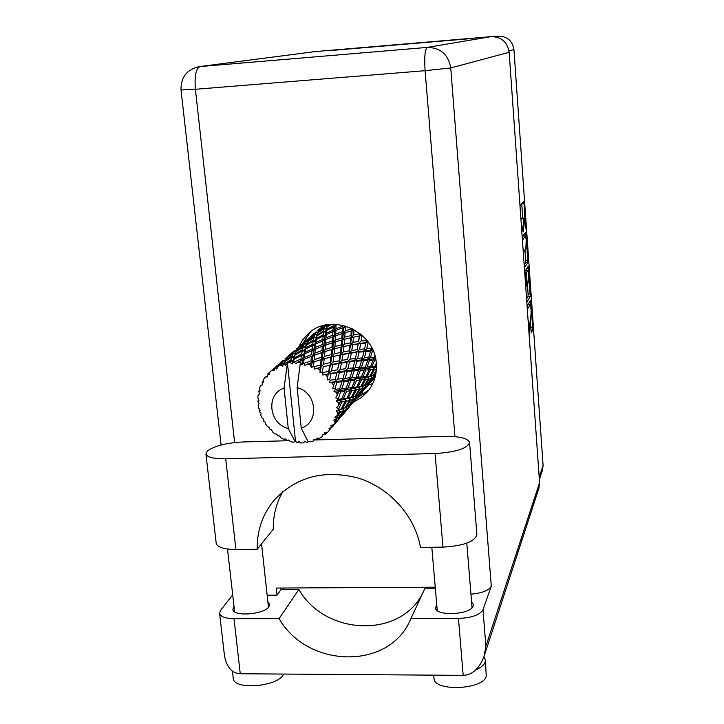<?xml version="1.0" encoding="UTF-8"?>
<svg xmlns="http://www.w3.org/2000/svg" width="724" height="724" viewBox="0 0 724 724"><rect width="100%" height="100%" fill="white"/><g stroke="black" fill="none" stroke-linecap="round" stroke-linejoin="round"><path stroke-width="1.09" d="M528.067 304.614L530.113 304.523C531.135 307.745 531.362 311.655 530.792 316.252L530.212 319.791L530.991 330.75L531.38 332.443L532.592 330.026L532.683 327.402L530.556 300.216L527.108 306.324M530.113 304.523L527.325 309.419M529.253 336.669L529.805 333.103L529.018 322.062L528.674 320.289L528.158 321.203M524.393 267.943L527.859 262.622L526.14 234.187L525.733 232.323L522.212 237.056M494.103 36.634L498.682 36.245C507.37 36.39 512.456 40.834 513.94 49.567L543.081 465.423L542.511 470.102L539.362 479.605M520.945 219.128L521.597 218.286L523.868 218.159L525.534 228.657L523.977 203.381L523.606 201.435L519.986 205.571M523.868 218.159L523.361 218.711L523.153 231.789L521.117 221.508M526.927 268.323L528.529 268.242L528.131 266.441L524.674 271.844M528.529 268.242L530.24 296.469L526.837 302.46M525.733 286.849L526.502 285.582L526.601 282.948L525.715 273.708L524.891 274.966M331.393 50.472L470.5 38.644M363.403 394.589L361.891 392.245M368.19 385.204L372.842 383.467M522.755 218.223L521.723 203.58M524.185 264.903L525.615 262.74L524.972 249.762M523.995 235.861L523.914 234.766M523.28 252.196L525.877 248.468L526.185 240.278L525.705 235.762L522.438 240.196M525.705 235.762L523.443 235.888L525.678 235.78M522.239 237.481L523.416 235.906M526.348 269.228L526.448 270.695M527.398 284.098L528.095 293.98L530.33 293.881M526.592 299.021L527.995 296.578L528.095 293.98M528.393 282.432C528.982 277.871 528.746 273.934 527.696 270.631L526.529 272.378L526.429 274.984L527.307 284.197L528.393 282.432M527.696 270.631L525.343 270.794M528.837 304.587L528.755 303.392M289.41 440.681L243.101 441.957C226.44 442.862 214.539 445.857 207.417 450.934L205.933 454.002C207.155 457.306 213.743 458.898 225.707 458.799L435.07 453.55C456.048 452.183 467.541 448.491 469.568 442.5C467.921 438.31 459.749 436.273 445.043 436.391L313.736 440.011M485.388 660.225L486.256 676.18C483.487 689.8 433.957 691.845 434.02 678.406L434.002 678.135M483.904 656.84L485.37 660.007L485.134 662.098C484.13 664.985 481.098 667.537 476.03 669.745M283.681 674.062L283.328 674.705C277.238 686.886 233.653 690.198 233.291 678.524L233.246 678.126M471.577 601.97L473.324 604.676L473.134 606.088C470.917 614.866 435.377 616.477 435.495 607.834L436.753 604.73M267.871 601.843L269.618 604.223L268.903 606.676C264.305 614.549 233.037 616.929 232.857 609.427L234.015 606.395M353.81 401.929L361.421 397.53L367.774 391.476C374.254 383.412 377.086 374.027 376.281 363.321C374.733 330.931 330.85 311.89 308.37 333.574L302.614 339.936L298.46 347.457M302.569 343.61L310.714 331.692M282.912 491.496C276.26 503.044 273.057 515.624 273.292 529.244L257.201 549.254L235.906 549.489L225.707 458.799M216.168 542.991L216.205 543.344C217.499 547.335 224.069 549.389 235.906 549.489M232.703 594.875L220.594 610.323L219.589 613.409C220.585 616.73 225.39 618.486 233.997 618.676L240.268 673.754L463.179 675.356C472.265 675.039 479.207 668.741 484.03 656.451L485.885 646.152L539.579 482.664L538.937 488.076L484.03 656.451M463.179 675.356L458.455 618.432L410.942 618.486L424.744 588.793L435.377 588.739M458.455 618.432C471.668 617.862 479.849 614.957 482.989 609.717L491.297 586.169C488.944 590.458 482.157 593.128 470.944 594.187M199.516 66.608L314.795 51.63L200.059 66.554L427.241 47.404L491.207 36.625L314.795 51.63M491.207 36.625C501.415 36.797 507.397 42.019 509.144 52.291L539.579 482.664M423.612 591.227C402.508 638.613 325.7 636.595 298.849 589.472L281.03 589.571L277.066 595.164L267.147 595.209M277.066 595.164L276.297 588.06L435.242 587.164M281.03 589.571L280.858 588.033M369.068 389.82L357.185 398.01M283.681 588.015L282.595 589.562M298.849 589.472L279.075 618.622L233.997 618.676M279.075 618.622C307.673 668.695 389.575 670.261 410.526 619.409L410.942 618.486M240.268 673.754C232.015 673.365 226.757 667.383 224.494 655.817L224.377 654.813M274.668 499.587L273.826 500.583C295.917 476.709 324.135 469.233 358.498 478.139C389.847 487.967 415.06 516.167 420.481 547.38L442.97 547.127C463.686 545.869 474.998 541.652 476.89 534.475L469.577 442.654M273.826 500.583C262.459 514.592 256.92 530.819 257.201 549.254M295.528 441.359L295.066 441.495L288.261 428.508C268.794 423.938 265.572 394.037 284.07 388.109L287.464 363.005L295.528 441.359L297.474 442.807L299.012 441.314L300.632 442.961L303.564 442.88L304.84 441.16L306.677 442.554L308.958 441.423M336.452 324.325L334.787 327.284L335.131 324.252M376.444 366.416L376.426 365.692M375.702 374.697L374.009 375.24L376.163 371.801M372.408 380.281L375.276 376.607M368.643 384.453L369.367 383.385M320.479 328.117L317.429 330.778M323.827 325.465L320.488 328.108L323.411 325.574M325.23 325.13L319.112 329.773L323.909 325.438M329.927 324.406L327.221 326.026L327.519 324.705L327.013 326.162M333.348 324.234L333.212 325.909L326.714 329.293L327.049 326.977L331.773 324.271M333.212 325.909L334.787 327.284L333.131 327.167L332.968 330.171L326.325 333.248L326.587 330.452L333.131 327.167M324.352 327.818L318.017 331.999L318.741 330.406L324.877 326.035L324.352 327.818L326.189 328.777L326.714 327.004M317.736 332.814L324.135 328.723L323.746 330.94L317.166 334.832L317.438 333.728M324.877 326.035L327.049 326.035L325.148 325.32M323.746 330.94L325.492 332.144L326.189 328.777L324.135 328.723M327.049 326.977L326.189 328.777L327.221 326.026M327.139 325.773L327.492 324.705M323.275 334.75L316.506 338.307L316.949 335.846L323.583 332.063L323.275 334.75L324.886 336.171L326.714 329.293M315.157 333.999L308.858 338.66L315.963 332.506L315.157 333.999L317.085 334.732M308.433 339.357L314.822 334.778L314.18 336.705L307.591 341.076L308.433 339.357M315.963 332.506L317.89 332.425M314.18 336.705L316.071 337.692L316.895 335.266M317.085 334.741L314.822 334.778M317.773 332.787L318.017 331.999M313.411 340.045L306.56 344.117L307.248 341.954L313.926 337.674L313.411 340.045L315.202 341.276L317.166 334.832M306.008 340.886L299.799 346.009L307.166 339.637L306.008 340.886L307.528 341.257M299.211 346.588L305.537 341.538L304.596 343.176L298.035 348.045L299.211 346.588M307.166 339.637L308.324 339.538M307.474 341.438L305.537 341.538M304.596 343.176L306.551 343.918M308.723 339.131L308.858 338.66M307.32 341.909L307.591 341.076M259.835 389.729L258.749 391.241L260.097 391.023L259.545 388.245L260.504 385.521L262.242 384.942L262.124 381.982L263.617 382.245L263.654 379.331L265.283 376.969L267.247 376.987L267.771 374L269.283 374.751L269.943 371.846L272.143 370.009L274.188 370.652L274.649 368.235L275.971 366.697L282.876 361.176L281.645 363.113L275.337 367.801L276.749 369.032L278.025 366.29L281.12 364.1L280.659 365.086L282.622 366.344L284.432 361.837L291.709 357.122L290.93 359.846L284.369 363.783L285.555 365.439L287.392 363.014L290.596 361.195L290.297 362.525L287.392 363.014M258.749 391.241L259.464 394.019L258.088 395.123L257.853 398.046L258.939 400.535L257.844 401.187L259.074 403.648L258.178 405.168L258.676 408.101L260.188 410.191L259.436 411.205L259.681 412.019L261.093 413.214L260.74 415.051L261.943 417.811L263.771 419.386L263.871 421.422L265.373 422.146L265.627 424.146L267.455 426.572L269.446 427.567L269.59 429.024L271.663 429.893L272.532 431.902L274.876 433.848L276.885 434.237L277.509 435.739L279.573 435.975L281.021 437.848L283.736 439.187L285.618 438.97L287.519 440.69L288.749 440.147M295.066 441.495L293.501 442.264L290.586 441.613L288.604 440.02L287.519 440.69M284.369 363.783L283.573 364.018M280.659 365.086L278.025 366.29M275.337 367.801L274.649 368.235M298.469 347.448L296.387 348.986M294.415 350.66L288.577 355.719L294.415 350.66M296.994 348.443L298.035 348.045M297.492 348.877L296.351 348.986M295.066 350.362L296.55 350.724M287.166 357.213L284.966 358.869M285.645 358.262L286.478 358.362M263.636 380.263L262.124 381.982M335.954 328.895L336.081 325.782L334.787 327.284L334.388 331.755L335.954 328.895L342.425 326.298L343.619 328.017L344.959 325.818M342.452 325.185L342.425 326.298M332.968 330.171L334.388 331.755L332.895 331.655L332.714 335.167L325.981 337.909L326.216 334.624L332.895 331.655M326.587 330.452L325.492 332.144L323.583 332.063M322.877 339.266L315.954 342.506L316.325 339.547L323.148 336.081L322.877 339.266L324.334 340.895L324.886 336.171L326.325 333.248M316.949 335.846L316.071 337.692L313.926 337.674M312.777 344.09L305.718 347.846L306.279 345.203L313.193 341.23L312.777 344.09L314.433 345.547L316.506 338.307M297.546 348.796L304.207 344.018L303.447 346.081L296.568 350.669L297.546 348.796M303.447 346.081L305.383 347.095L306.198 344.868M306.551 343.936L304.207 344.018M302.487 349.665L295.347 353.936L296.161 351.62L303.13 347.122L302.487 349.665L304.324 350.932L306.56 344.117M287.917 356.362L294.532 351.077L293.446 352.869L286.595 357.955L287.917 356.362M296.469 350.95L294.532 351.077M293.446 352.869L295.419 353.62M296.27 351.538L296.568 350.669M282.912 360.615L276.695 366L282.912 360.615M286.08 358.751L284.939 358.869M283.491 360.389L284.93 360.742M286.442 358.48L286.595 357.955M275.201 367.539L272.885 369.321M269.907 372.018L267.771 374M273.645 368.652L274.55 368.76M267.247 376.326L265.283 376.969M335.891 330.416L342.38 327.927L342.244 331.746L335.728 334.026L335.891 330.416L334.388 331.755L333.954 336.932L335.728 334.026M351.412 328.234L351.375 328.986L345.14 330.823L345.276 326.895L346.778 326.379M351.375 328.986L352.136 330.922L352.307 328.669M359.566 333.23L359.511 333.791L353.692 334.968L354.036 330.271L352.136 330.922L353.403 329.239M345.276 326.895L343.619 328.017L342.38 327.927M342.244 331.746L343.239 333.619L343.619 328.017M345.058 332.714L351.276 330.968L350.968 335.574L344.787 337.131L345.058 332.714L343.239 333.619L345.14 330.823M332.714 335.167L333.954 336.932L332.633 336.877L332.397 340.895L325.61 343.321L325.872 339.52L332.633 336.877M326.216 334.624L324.886 336.171L323.148 336.081M322.47 344.524L315.447 347.439L315.791 343.963L322.75 340.832L322.47 344.524L323.746 346.334L324.334 340.895L325.981 337.909M316.325 339.547L315.202 341.276L313.193 341.23M312.207 348.877L304.985 352.298L305.474 349.158L312.596 345.502L312.207 348.877L313.7 350.552L314.433 345.547L315.954 342.506M306.279 345.203L305.383 347.095L303.13 347.122M301.673 353.973L294.297 357.928L295.003 355.104L302.216 350.932L301.673 353.973L303.374 355.475L305.718 347.846M286.034 358.778L292.994 353.774L292.089 356L284.903 360.814L286.034 358.778M292.089 356L294.08 357.05L294.885 355.004M295.401 353.656L292.994 353.774M290.93 359.846L292.822 361.149L295.347 353.936M284.831 361.014L282.876 361.176M281.645 363.113L283.627 363.873M284.577 361.738L284.903 360.814M270.894 371.014L272.143 370.009M274.477 369.122L272.858 369.321M335.646 335.782L342.162 333.601L341.909 337.936L335.411 339.9L335.646 335.782L333.954 336.932L333.42 342.814L335.411 339.9M354.036 330.271L354.878 330.063M359.511 333.791L359.765 335.836L360.054 333.61M366.407 339.8L366.299 340.416L361.068 341.058L361.801 335.683L359.765 335.836L361.059 334.434M350.968 335.574L351.484 337.61L352.136 330.922L351.276 330.968M353.493 337.203L359.267 336.108L358.588 341.42L352.923 342.371L353.493 337.203L351.484 337.61L353.692 334.968M341.909 337.936L342.687 339.927L343.239 333.619L342.162 333.601M344.633 339.257L350.787 337.782L350.262 342.877L344.199 344.162L344.633 339.257L342.687 339.927L344.787 337.131M332.397 340.895L333.42 342.814L332.262 342.841L331.918 347.375L325.13 349.502L325.474 345.167L332.262 342.841M325.872 339.52L324.334 340.895L322.75 340.832M321.981 350.561L314.904 353.149L315.284 349.14L322.334 346.325L321.981 350.561L323.04 352.534L323.746 346.334L325.61 343.321M315.791 343.963L314.433 345.547L312.596 345.502M311.628 354.434L304.288 357.529L304.768 353.846L312.026 350.525L311.628 354.434L312.94 356.298L313.7 350.552L315.447 347.439M305.474 349.158L304.324 350.932L302.216 350.932M300.913 359.05L293.446 362.244L293.998 359.321L301.428 355.475L300.913 359.05L302.46 360.769L303.374 355.475L304.985 352.298M295.003 355.104L294.08 357.05L291.709 357.122M290.297 362.525L292.116 363.982L294.297 357.928M283.6 363.946L281.12 364.1M335.284 341.891L341.764 340.009L341.357 344.841L334.913 346.524L335.284 341.891L333.42 342.814L332.714 349.43L334.913 346.524M361.801 335.683L362.371 335.592M366.299 340.416L366.036 342.434L366.534 339.954M371.548 347.475L371.303 348.434L366.778 348.724L368.073 342.796L366.036 342.434L367.484 341.149M358.588 341.42L359.765 335.836L359.267 336.108M360.661 343.601L365.828 343.004L364.615 348.896L359.611 349.402L360.661 343.601L358.588 343.493L361.068 341.058M350.262 342.877L350.525 344.968L351.484 337.61L350.787 337.782M352.606 344.823L358.217 343.936L357.231 349.683L351.774 350.434L352.606 344.823L350.525 344.968L352.923 342.371M341.357 344.841L341.891 346.923L342.687 339.927L341.764 340.009M343.945 346.506L349.973 345.294L349.185 350.841L343.276 351.909L343.945 346.506L341.891 346.923L344.199 344.162M331.918 347.375L332.714 349.43L331.719 349.556L331.194 354.624L324.47 356.452L324.949 351.583L331.719 349.556M325.474 345.167L323.746 346.334L322.334 346.325M321.338 357.375L314.252 359.656L314.723 355.095L321.8 352.606L321.338 357.375L322.162 359.484L323.04 352.534L325.13 349.502M315.284 349.14L313.7 350.552L312.026 350.525M310.967 360.796L304.469 363.204L303.637 363.023L304.08 359.321L311.438 356.335L310.967 360.796L312.053 362.824L312.94 356.298L314.904 353.149M304.768 353.846L303.374 355.475L301.428 355.475M300.46 362.507L297.474 362.244L300.677 360.796L300.46 362.507L301.808 364.815L302.46 360.769L304.288 357.529M293.998 359.321L292.822 361.149L290.596 361.195M292.116 363.982L293.446 362.244M334.714 348.742L341.122 347.149L340.497 352.461L334.162 353.891L334.714 348.742L332.714 349.43L331.746 356.769L334.162 353.891M368.073 342.796L368.661 342.742M371.303 348.434L370.543 350.289L372.317 349.004M364.959 347.33L365.828 343.004M364.615 348.896L364.1 350.878L366.778 348.724M357.231 349.683L358.217 343.936M359.05 352.126L363.982 351.665L362.38 357.918L357.647 358.308L359.05 352.126L356.968 351.746L359.611 349.402M349.185 350.841L349.185 352.968L350.525 344.968L349.973 345.294M351.321 353.086L356.715 352.38L355.375 358.525L350.144 359.14L351.321 353.086L349.185 352.968L351.774 350.434M340.497 352.461L340.769 354.615L341.891 346.923L341.122 347.149M342.914 354.461L348.76 353.466L347.665 359.466L341.945 360.335L342.914 354.461L340.769 354.615L343.276 351.909M331.194 354.624L331.746 356.769L330.913 357.041L330.162 362.615L323.538 364.181L324.216 358.778L330.913 357.041M324.949 351.583L321.8 352.606M320.442 364.987L314.27 366.715L313.492 366.326L314.017 361.855L321.085 359.674L320.442 364.987L321.003 367.186L322.162 359.484L324.47 356.452M314.723 355.095L312.94 356.298L311.438 356.335M310.487 365.041L307.6 364.036L310.732 362.95L310.487 365.041L311.347 367.702L312.053 362.824L314.252 359.656M294.288 362.208L295.962 363.828L297.474 362.244M308.198 441.224L307.492 442.427M304.08 359.321L302.46 360.769L300.677 360.796M301.808 364.815L303.637 363.023M333.854 356.344L340.153 354.995L339.248 360.805L333.067 361.991L333.854 356.344L331.746 356.769L340.153 354.995M366.109 351.493L370.543 351.231L368.661 357.538L364.416 357.774L366.109 351.493L364.1 350.878L363.982 351.665M374.824 355.602L374.208 357.33L370.462 357.457L372.444 351.14L373.258 351.113M304.469 363.204L304.931 365.475L307.6 364.036M300.388 362.498L297.121 387.648L301.247 428.128C319.809 422.445 316.85 392.218 297.121 387.648M301.247 428.128L307.881 441.142L310.533 441.794L313.32 440.988L314.017 439.323L316.198 439.893L318.614 438.165M331.402 427.866L336.687 420.961L338.47 419.585L331.402 427.866L328.986 428.219L329.492 430.255L327.529 432.337L324.605 432.871L325.257 434.391L322.261 434.771L322.144 436.699L319.691 438.183L316.795 438.101L316.949 439.568M333.529 424.608L335.782 421.54L333.529 424.608L330.741 425.757L331.873 427.196M336.687 420.961L336.389 418.445L340.47 411.911L343.004 411.033L338.126 418.264L333.755 420.074L334.877 422.056M337.312 415.476L337.963 412.617L339.212 412.282L337.312 415.476L334.814 417.196L336.389 418.445M338.416 409.503L341.809 402.028L345.176 401.458L341.158 408.888L336.253 410.834L337.963 412.617M338.633 405.503L338.524 402.526L340.153 402.282L338.633 405.503L336.542 407.73L338.488 408.671M338.18 399.34L340.597 391.946L344.85 391.467L341.701 398.87L338.18 399.34L336.316 401.078L338.524 402.526M337.375 395.331L336.533 392.417L338.542 392.182L335.818 397.947L338.045 398.49M335.402 389.367L335.058 388.562L336.913 382.299L342.036 381.693L339.701 388.851L335.402 389.367L333.936 391.44L336.533 392.417M333.637 385.611L332.099 382.951L334.461 382.616L332.669 388.48L335.058 388.562M330.253 380.227L329.728 379.521L330.977 373.72L336.895 372.769L335.284 379.476L330.253 380.227L329.239 382.534L332.099 382.951M327.628 376.969L325.492 374.733L328.18 374.218L327.293 379.928L329.728 379.521M323.049 372.507L322.379 371.946L323.185 366.751L329.755 365.267L328.723 371.349L323.049 372.507L322.542 374.932L325.492 374.733M319.737 369.964L317.148 368.29L320.099 367.521L320.026 372.851L322.379 371.946M314.27 366.715L314.252 369.122L317.148 368.29M311.347 367.702L313.492 366.326M374.208 357.33L372.996 358.914L375.34 357.547M372.444 351.14L370.543 350.289L370.543 351.231M368.661 357.538L367.656 359.294L370.462 357.457M362.38 357.918L361.602 359.819L364.416 357.774M355.375 358.525L355.104 359.593M355.448 358.244L356.715 352.38M356.914 361.195L361.566 360.824L359.538 367.403L355.095 367.738L356.914 361.195L354.851 360.552L357.647 358.308M347.665 359.466L348.76 353.466M349.538 361.973L354.688 361.412L352.959 367.928L347.991 368.435L349.538 361.973L347.393 361.584L350.144 359.14M339.248 360.805L339.248 362.986L340.769 354.615L356.968 351.746L372.833 350.126M341.438 363.113L347.086 362.281L345.62 368.706L340.144 369.43L341.438 363.113L339.248 362.986L341.945 360.335M330.162 362.615L330.443 364.833L331.746 356.769L328.434 357.656M332.642 364.67L338.769 363.548L337.538 369.819L331.547 370.824L332.642 364.67L330.443 364.833L333.067 361.991M324.216 358.778L321.085 359.674M320.026 372.851L321.003 367.186L323.538 364.181M314.017 361.855L310.732 362.95M363.557 360.697L367.702 360.471L365.367 367.05L361.439 367.276L363.557 360.697L361.602 359.819L361.566 360.824M369.466 360.389L373.104 360.253L370.462 366.778L367.041 366.959L369.466 360.389L367.656 359.294L367.702 360.471M376.29 363.439L374.824 366.534L371.901 366.706L374.652 360.199L375.865 360.154M374.824 366.534L373.249 367.738L376.046 366.444M374.652 360.199L372.996 358.914L373.104 360.253M370.462 366.778L369.041 368.199L371.901 366.706M365.367 367.05L364.127 368.67L367.041 366.959M359.538 367.403L358.516 369.195L361.439 367.276M352.959 367.928L352.163 369.873L355.095 367.738M345.62 368.706L347.393 361.584L354.851 360.552L354.688 361.412M347.194 371.448L352.072 370.959L349.9 377.828L345.23 378.272L347.194 371.448L345.077 370.788L347.991 368.435M337.538 369.819L339.248 362.986L347.393 361.584L347.086 362.281M339.466 372.398L344.859 371.711L342.986 378.516L337.773 379.15L339.466 372.398L337.266 372L340.144 369.43M328.723 371.349L328.732 373.593L330.443 364.833L339.248 362.986L338.769 363.548M330.977 373.72L328.732 373.593L331.547 370.824M323.185 366.751L329.755 365.267M314.252 369.122L320.099 367.521M354.172 370.779L358.516 370.453L356.045 377.304L351.9 377.647L354.172 370.779L352.163 369.873L352.072 370.959M360.38 370.326L364.208 370.082L361.403 376.887L357.792 377.168L360.38 370.326L358.516 369.195L358.516 370.453M365.828 369.991L369.149 369.783L366.018 376.489L362.932 376.761L365.828 369.991L364.127 368.67L364.208 370.082M370.543 369.692L373.367 369.484L369.919 376.028L367.312 376.353L370.543 369.692L369.041 368.199L369.149 369.783M376.326 370.109L373.141 375.457L370.996 375.865L374.543 369.376L376.389 369.168M373.141 375.457L374.009 375.24M374.543 369.376L373.249 367.738L373.367 369.484M369.919 376.028L368.172 377.032L370.996 375.865M366.018 376.489L364.398 377.72L367.312 376.353M361.403 376.887L359.946 378.344L362.932 376.761M356.045 377.304L354.769 378.96L357.792 377.168M349.9 377.828L348.85 379.675L351.9 377.647M344.968 371.168L344.859 371.711M342.986 378.516L342.171 380.525L345.23 378.272M335.284 379.476L336.895 372.769M336.913 382.299L334.732 381.62L337.773 379.15M327.293 379.928L328.18 374.218M344.235 381.458L348.814 381.005L346.172 388.154L341.809 388.625L344.235 381.458L342.171 380.525L342.036 381.693M350.769 380.833L354.805 380.471L351.828 387.566L348.027 387.964L350.769 380.833L348.85 379.675L348.814 381.005M356.516 380.326L360.018 380.019L356.724 386.996L353.439 387.394L356.516 380.326L354.769 378.96L354.805 380.471M361.493 379.874L364.489 379.557L360.86 386.381L358.09 386.815L361.493 379.874L359.946 378.344L360.018 380.019M365.738 379.403L368.245 379.023L364.299 385.639L362.009 386.163L365.738 379.403L364.398 377.72L364.489 379.557M369.276 378.824L371.322 378.344L367.086 384.706L365.231 385.367L369.276 378.824L368.172 377.032L368.245 379.023M372.154 378.091L373.774 377.457L369.258 383.53L367.819 384.372L372.154 378.091L371.285 376.209L371.322 378.344M374.417 377.132L373.837 375.294M373.801 375.313L373.774 377.457M367.095 386.272L360.95 393.431L367.095 386.272L367.186 384.553L367.819 384.372M364.299 385.639L365.231 385.367M360.86 386.381L359.068 387.403L362.009 386.163M356.724 386.996L355.059 388.263L358.09 386.815M351.828 387.566L350.335 389.06L353.439 387.394M346.172 388.154L344.868 389.865L348.027 387.964M339.701 388.851L338.624 390.752L341.809 388.625M346.66 391.259L350.371 390.833L346.887 398.119L343.402 398.643L346.66 391.259L344.868 389.865L344.85 391.467M351.927 390.643L355.113 390.2L351.285 397.313L348.344 397.874L351.927 390.643L350.335 389.06L350.371 390.833M356.434 389.992L359.104 389.494L354.968 396.381L352.516 397.042L356.434 389.992L355.059 388.263L355.113 390.2M360.208 389.25L362.398 388.643L357.964 395.277L355.973 396.064L360.208 389.25L359.068 387.403L359.104 389.494M363.294 388.345L365.05 387.584L360.326 393.919L358.769 394.879L363.294 388.345L362.398 386.408L362.398 388.643M363.729 390.381L368.688 383.901M367.629 385.802L367.385 384.498M365.747 387.204L365.168 385.394M359.792 394.752L360.95 393.431M365.104 385.412L365.05 387.584M358.09 395.087L358.769 394.879M354.968 396.381L353.059 397.123M353.936 399.159L355.828 398.281L350.905 404.879L349.194 405.983L353.936 399.159L353.022 397.177L355.973 396.064M351.285 397.313L349.448 398.363L352.516 397.042M346.887 398.119L345.176 399.413L348.344 397.874M341.701 398.87L340.162 400.399L343.402 398.643M340.597 391.946L338.624 390.752L338.542 392.182M346.597 401.187L349.439 400.562L345.095 407.757L342.461 408.553L346.597 401.187L345.176 399.413L345.176 401.458M350.615 400.263L352.977 399.521L348.316 406.445L346.181 407.368L350.615 400.263L349.448 398.363L349.439 400.562M356.597 397.838L358.081 396.77L351.574 404.327L356.597 397.838L356.018 396.046M354.579 401.033L359.837 394.245M358.661 396.236L358.425 394.978M358.19 395.051L358.081 396.77M355.918 396.082L355.828 398.281M348.479 406.209L349.194 405.983M341.809 402.028L340.162 400.399L353.022 397.177L352.977 399.521M345.095 407.757L343.131 408.508M344.117 408.155L346.181 407.368M341.158 408.888L339.266 409.956L342.461 408.553M336.316 401.078L340.162 400.399L340.153 402.282M344.045 410.608L346.09 409.576L340.932 416.472L339.067 417.73L344.045 410.608L343.095 408.562L343.004 411.033M346.923 409.078L348.552 407.856L341.683 415.848L346.923 409.078L346.353 407.304M344.905 412.291L350.497 405.168M350.452 405.612L351.33 404.399M349.194 407.259L348.968 406.055M348.687 406.146L348.552 407.856M346.217 407.35L346.09 409.576M338.316 417.983L339.067 417.73M340.47 411.911L339.266 409.956L339.212 412.282M334.678 424.201L340.624 416.698M340.579 417.096L341.484 415.902M339.185 418.915L338.959 417.766M338.624 417.875L338.47 419.585M335.945 419.268L335.782 421.54M329.492 430.255L330.307 428.02M330.135 429.242L331.167 427.893M325.257 434.391L327.158 432.409M330.714 428.617L330.669 427.965M322.144 436.699L322.723 434.798M297.474 442.807L299.41 441.731M284.07 388.109L288.261 428.508M260.016 409.956L259.436 411.205M258.622 399.829L257.844 401.187M309.148 338.244L307.193 339.628M315.619 332.316L310.415 336.814L315.619 332.316M319.112 329.773L318.994 330.225M317.908 330.343L318.723 330.434M318.587 330.696L317.402 330.778M317.936 332.289L316.379 331.909M308.578 339.248L307.736 339.149M336.253 410.834L343.095 408.562M333.936 391.44L355.059 388.263L363.367 386.037M329.239 382.534L364.398 377.72L372.833 375.647M375.313 376.435L374.942 374.96M322.542 374.932L345.077 370.788L376.444 367.267M354.851 360.552L375.602 358.733M339.827 347.448L350.525 344.968L368.245 342.171M350.697 337.8L362.154 335.384M513.94 49.567L508.99 50.852M539.19 477.116L543.081 465.423M495.415 36.806L498.682 36.245M521.47 218.358L523.751 218.232M521.081 218.838L523.361 218.711M521.778 203.516L523.977 203.381M525.615 262.74L527.859 262.622M524.266 234.295L526.14 234.187M525.705 260.169L527.959 260.052M527.995 296.578L530.24 296.469M525.715 273.708L524.809 273.753L525.669 273.744M525.316 270.839L527.57 270.722M524.719 272.468L526.529 272.378M528.004 304.732L529.968 304.641M528.221 322.099L529.018 322.062M529.009 333.131L529.805 333.103M529.19 335.791L529.706 335.773M529.506 302.053L530.9 301.989M530.755 327.483L532.683 327.402M530.945 330.099L532.592 330.026M454.953 436.663L425.106 70.69L195.399 89.278L234.621 442.554M509.144 52.291L450.735 67.938L491.297 586.169M482.989 609.717L485.885 646.152M181.027 90.002L195.399 89.278C194.385 75.993 195.942 68.418 200.059 66.554L198.892 66.689C186.711 69.631 180.756 77.405 181.027 90.02L221.092 444.998M425.106 70.69L450.735 67.938C448.346 54.499 440.518 47.657 427.241 47.404C424.952 49.16 424.246 56.925 425.106 70.69M442.97 547.127L435.07 453.55M526.647 284.233L527.307 284.197M434.02 678.406L433.739 675.139M233.291 678.524L232.44 671.157M309.103 332.95L308.37 333.574M227.499 549.036L234.63 611.807M431.812 547.254L437.242 610.522M466.808 543.163L472.048 607.762M261.554 543.842L268.459 607.237M219.589 613.409L224.494 655.817M216.205 543.344L205.933 454.002M375.141 377.104L373.331 379.222M371.693 381.123L370.724 382.245M317.565 333.348L316.56 336.153M306.913 342.932L305.836 345.791M295.627 353.059L294.451 356.072M362.968 391.277L361.955 392.462M368.036 385.376L365.738 388.046M353.764 401.983L352.688 403.241M359.113 395.766L356.697 398.58M344.045 413.313L342.904 414.635M349.692 406.734L347.14 409.703M333.755 425.287L332.551 426.689M339.737 418.318L337.031 421.477M344.615 407.92L341.61 409.16M352.045 397.539L354.932 396.399M361.891 386.589L363.475 385.973M371.113 376.272L371.656 376.064"/></g></svg>
